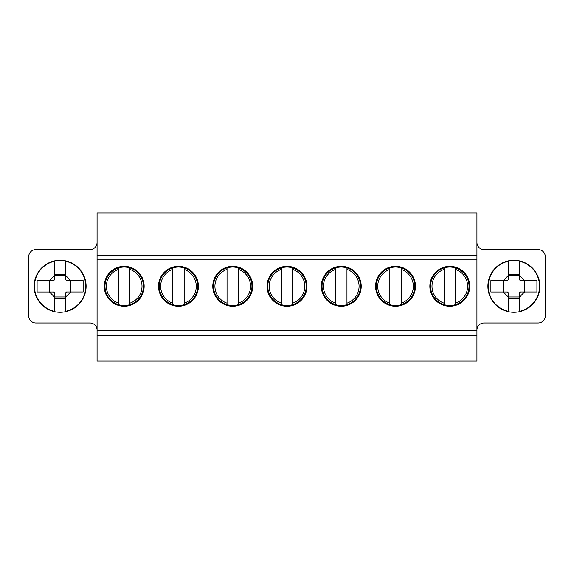 <?xml version="1.0" encoding="UTF-8"?>
<svg xmlns="http://www.w3.org/2000/svg" width="574" height="574" viewBox="0 0 574 574"><rect width="100%" height="100%" fill="white"/><g stroke="black" fill="none" stroke-linecap="round" stroke-linejoin="round"><path stroke-width="0.86" d="M129.896 303.158L129.896 304.651A19.229 19.229 0 0 1 118.502 304.651L118.502 267.922A19.229 19.229 0 0 1 129.896 267.922L129.896 304.651A19.229 19.229 0 0 0 129.896 267.922L129.896 269.421A17.801 17.801 0 0 1 129.896 303.158M118.502 304.651A19.229 19.229 0 0 1 104.97 286.29A19.229 19.229 0 0 0 118.502 304.651L118.502 303.158A17.801 17.801 0 0 1 118.502 269.421L118.502 267.922A19.229 19.229 0 0 0 104.97 286.29A19.229 19.229 0 0 1 118.502 267.922M184.161 303.158L184.161 304.651A19.229 19.229 0 0 1 172.767 304.651L172.767 267.922A19.229 19.229 0 0 1 184.161 267.922L184.161 304.651A19.229 19.229 0 0 0 184.161 267.922L184.161 269.421A17.801 17.801 0 0 1 184.161 303.158M172.767 304.651A19.229 19.229 0 0 1 159.242 286.29A19.229 19.229 0 0 0 172.767 304.651L172.767 303.158A17.801 17.801 0 0 1 172.767 269.421L172.767 267.922A19.229 19.229 0 0 0 159.242 286.29A19.229 19.229 0 0 1 172.767 267.922M238.432 303.158L238.432 304.651A19.229 19.229 0 0 1 227.039 304.651L227.039 267.922A19.229 19.229 0 0 1 238.432 267.922L238.432 304.651A19.229 19.229 0 0 0 238.432 267.922L238.432 269.421A17.801 17.801 0 0 1 238.432 303.158M227.039 304.651A19.229 19.229 0 0 1 213.506 286.29A19.229 19.229 0 0 0 227.039 304.651L227.039 303.158A17.801 17.801 0 0 1 227.039 269.421L227.039 267.922A19.229 19.229 0 0 0 213.506 286.29A19.229 19.229 0 0 1 227.039 267.922M292.697 303.158L292.697 304.651A19.229 19.229 0 0 1 281.303 304.651L281.303 267.922A19.229 19.229 0 0 1 292.697 267.922L292.697 304.651A19.229 19.229 0 0 0 292.697 267.922L292.697 269.421A17.801 17.801 0 0 1 292.697 303.158M281.303 304.651A19.229 19.229 0 0 1 267.771 286.29A19.229 19.229 0 0 0 281.303 304.651L281.303 303.158A17.801 17.801 0 0 1 281.303 269.421L281.303 267.922A19.229 19.229 0 0 0 267.771 286.29A19.229 19.229 0 0 1 281.303 267.922M346.961 303.158L346.961 304.651A19.229 19.229 0 0 1 335.568 304.651L335.568 267.922A19.229 19.229 0 0 1 346.961 267.922L346.961 304.651A19.229 19.229 0 0 0 346.961 267.922L346.961 269.421A17.801 17.801 0 0 1 346.961 303.158M335.568 304.651A19.229 19.229 0 0 1 322.036 286.29A19.229 19.229 0 0 0 335.568 304.651L335.568 303.158A17.801 17.801 0 0 1 335.568 269.421L335.568 267.922A19.229 19.229 0 0 0 322.036 286.29A19.229 19.229 0 0 1 335.568 267.922M401.233 303.158L401.233 304.651A19.229 19.229 0 0 1 389.839 304.651L389.839 267.922A19.229 19.229 0 0 1 401.233 267.922L401.233 304.651A19.229 19.229 0 0 0 401.233 267.922L401.233 269.421A17.801 17.801 0 0 1 401.233 303.158M389.839 304.651A19.229 19.229 0 0 1 376.307 286.29A19.229 19.229 0 0 0 389.839 304.651L389.839 303.158A17.801 17.801 0 0 1 389.839 269.421L389.839 267.922A19.229 19.229 0 0 0 376.307 286.29A19.229 19.229 0 0 1 389.839 267.922M455.498 303.158L455.498 304.651A19.229 19.229 0 0 1 444.104 304.651L444.104 267.922A19.229 19.229 0 0 1 455.498 267.922L455.498 304.651A19.229 19.229 0 0 0 455.498 267.922L455.498 269.421A17.801 17.801 0 0 1 455.498 303.158M444.104 304.651A19.229 19.229 0 0 1 430.572 286.29A19.229 19.229 0 0 0 444.104 304.651L444.104 303.158A17.801 17.801 0 0 1 444.104 269.421L444.104 267.922A19.229 19.229 0 0 0 430.572 286.29A19.229 19.229 0 0 1 444.104 267.922M54.408 311.646L54.401 296.937L49.457 291.994L37.095 291.994L37.095 280.586L49.457 280.586L54.408 275.635L54.408 261.292A25.636 25.636 0 0 0 54.408 311.287L54.408 311.646M49.457 280.586L53.705 280.586L54.415 279.868L54.415 274.2L65.802 274.2L65.802 272.593L65.809 279.868L66.519 280.586L83.13 280.586L83.13 291.979L66.519 291.979L65.809 292.69L65.809 299.965L65.802 298.365L54.408 298.365L54.408 299.965M65.802 272.593L65.802 261.292A25.636 25.636 0 0 1 65.802 311.287L65.802 299.965M54.401 296.937L54.401 292.69L53.705 291.994L49.457 291.994M49.429 291.994L49.429 280.586M54.415 277.888L54.408 275.635M65.809 275.628L70.767 280.586L70.796 291.979L65.809 296.937M65.809 296.966L54.401 296.966M54.415 275.599L65.809 275.599M508.198 311.646L508.191 296.937L503.247 291.994L490.885 291.994L490.885 280.586L503.247 280.586L508.198 275.635L508.198 261.292A25.636 25.636 0 0 0 508.198 311.287L508.198 311.646M503.247 280.586L507.495 280.586L508.205 279.868L508.205 274.2L519.592 274.2L519.592 272.593L519.599 279.868L520.309 280.586L536.92 280.586L536.92 291.979L520.309 291.979L519.599 292.69L519.599 299.965L519.592 298.365L508.198 298.365L508.198 299.965M519.592 272.593L519.592 261.292A25.636 25.636 0 0 1 519.592 311.287L519.592 299.965M508.191 296.937L508.191 292.69L507.495 291.994L503.247 291.994M503.219 291.994L503.219 280.586M508.205 277.888L508.198 275.635M519.599 275.628L524.557 280.586M524.557 291.979L519.599 296.937M519.599 296.966L508.191 296.966M524.586 280.586L524.586 291.979M508.205 275.599L519.599 275.599M97.071 330.086A7.125 7.125 0 0 0 89.946 322.961L35.825 322.961A7.125 7.125 0 0 1 28.7 315.844L28.7 256.736A7.125 7.125 0 0 1 35.825 249.611L89.946 249.611A7.125 7.125 0 0 0 97.071 242.493M34.11 286.29A25.995 25.995 0 0 1 73.106 263.775A25.995 25.995 0 0 1 73.106 308.798A25.995 25.995 0 0 1 34.11 286.29M539.89 286.29A25.995 25.995 0 0 1 500.894 308.798A25.995 25.995 0 0 1 500.894 263.775A25.995 25.995 0 0 1 539.89 286.29M476.929 242.493A7.125 7.125 0 0 0 484.054 249.611L538.175 249.611A7.125 7.125 0 0 1 545.3 256.736L545.3 315.844A7.125 7.125 0 0 1 538.175 322.961L484.054 322.961A7.125 7.125 0 0 0 476.929 330.086M429.861 286.29A19.939 19.939 0 0 1 459.767 269.019A19.939 19.939 0 0 1 459.767 303.56A19.939 19.939 0 0 1 429.861 286.29M375.59 286.29A19.939 19.939 0 0 1 405.502 269.019A19.939 19.939 0 0 1 405.502 303.56A19.939 19.939 0 0 1 375.59 286.29M321.325 286.29A19.939 19.939 0 0 1 351.238 269.019A19.939 19.939 0 0 1 351.238 303.56A19.939 19.939 0 0 1 321.325 286.29M267.061 286.29A19.939 19.939 0 0 1 296.973 269.019A19.939 19.939 0 0 1 296.973 303.56A19.939 19.939 0 0 1 267.061 286.29M212.796 286.29A19.939 19.939 0 0 1 242.702 269.019A19.939 19.939 0 0 1 242.702 303.56A19.939 19.939 0 0 1 212.796 286.29M158.524 286.29A19.939 19.939 0 0 1 188.437 269.019A19.939 19.939 0 0 1 188.437 303.56A19.939 19.939 0 0 1 158.524 286.29M104.26 286.29A19.939 19.939 0 0 1 134.173 269.019A19.939 19.939 0 0 1 134.173 303.56A19.939 19.939 0 0 1 104.26 286.29M476.929 255.631L476.929 212.932L97.071 212.932L97.071 255.631L476.929 255.631L476.929 259.226L97.071 259.226L97.071 255.631M476.929 335.424L97.071 335.424L97.071 361.068L476.929 361.068L476.929 259.226M97.071 335.424L97.071 259.226M476.929 330.445L97.071 330.445M129.896 267.922A19.229 19.229 0 0 1 129.896 304.651M184.161 267.922A19.229 19.229 0 0 1 184.161 304.651M238.432 267.922A19.229 19.229 0 0 1 238.432 304.651M292.697 267.922A19.229 19.229 0 0 1 292.697 304.651M346.961 267.922A19.229 19.229 0 0 1 346.961 304.651M401.233 267.922A19.229 19.229 0 0 1 401.233 304.651M455.498 267.922A19.229 19.229 0 0 1 455.498 304.651"/></g></svg>
